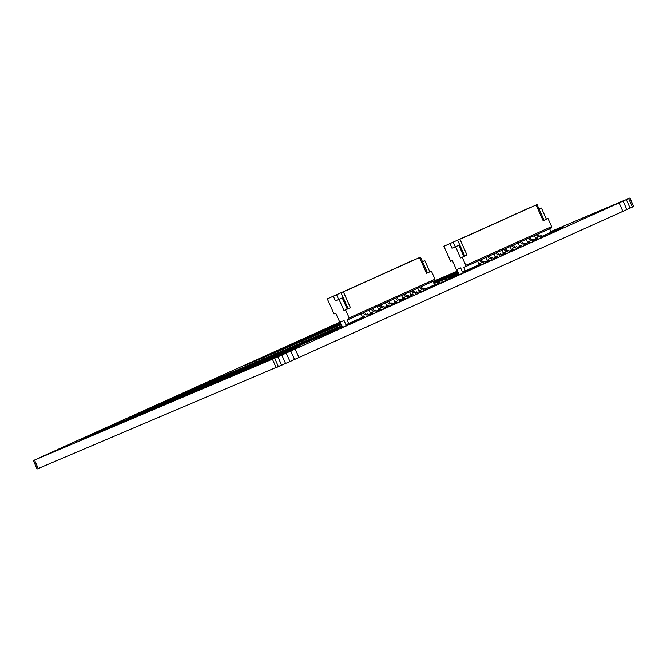 <?xml version="1.0" encoding="UTF-8"?>
<svg xmlns="http://www.w3.org/2000/svg" width="667" height="667" viewBox="0 0 667 667"><rect width="100%" height="100%" fill="white"/><g stroke="black" fill="none" stroke-linecap="round" stroke-linejoin="round"><path stroke-width="1" d="M621.252 201.759L603.06 209.93L621.252 201.759M608.396 217.909L631.716 207.345M629.898 197.991L277.889 356.837L33.35 460.614L37.102 469.009L289.995 361.531L632.424 207.02L633.65 206.386L629.898 197.991L597.115 212.59M297.324 347.891L279.131 356.061L297.324 347.891M277.005 367.259L307.295 353.743M303.977 344.947L273.187 358.721M59.421 448.816L41.229 456.987L59.421 448.816M39.095 468.184L43.68 466.241M66.066 445.873L33.35 460.614M480.982 265.107L478.931 266.033L480.982 265.107M489.086 261.456L487.027 262.381L489.086 261.456M497.173 257.804L495.122 258.729L497.173 257.804M505.269 254.152L503.218 255.069L505.269 254.152M372.486 314.057L370.427 314.982L372.486 314.057M380.582 310.405L378.522 311.322L380.582 310.405M388.678 306.753L386.627 307.67L388.678 306.753M396.773 303.093L394.722 304.019L396.773 303.093M411.389 296.465L409.33 297.382L411.389 296.465M412.956 295.798L410.897 296.723L412.956 295.798M463.048 273.345L460.997 274.262L463.048 273.345M450.108 279.181L448.057 280.098L450.108 279.181M527.572 244.039L525.788 244.839L527.572 244.039M358.896 320.168L356.837 321.085L358.896 320.168M529.164 243.363L527.105 244.289L529.164 243.363M357.312 320.835L355.253 321.761L357.312 320.835M538.319 238.944L536.877 239.603L538.336 238.961M357.921 320.335L355.861 321.261L357.921 320.335M537.76 239.495L535.701 240.42L537.76 239.495M440.37 283.158L441.471 282.533M521.486 246.832L519.435 247.757L521.486 246.832M404.894 299.433L402.843 300.358L404.894 299.433M454.911 273.137L447.507 276.471L454.911 273.137M433.625 282.775L438.744 280.448L433.6 282.716M175.171 399.341L167.759 402.668L175.171 399.341M191.629 391.913L184.217 395.248L191.629 391.913M224.537 377.072L217.125 380.398L224.537 377.072M240.995 369.643L233.583 372.978L240.995 369.643M257.445 362.223L250.033 365.549L257.445 362.223M273.904 354.802L266.492 358.129L273.904 354.802M339.728 325.104L332.316 328.431L339.728 325.104M290.362 347.374L282.95 350.7L290.362 347.374M457.72 272.019L454.219 273.62L457.745 272.078M440.345 279.923L437.936 280.974M181.883 396.49L174.471 399.816L181.883 396.49M198.341 389.069L190.929 392.396L198.341 389.069M231.249 374.22L223.837 377.547L231.249 374.22M247.707 366.8L240.295 370.127L247.707 366.8M264.165 359.371L256.753 362.706L264.165 359.371M280.615 351.951L273.203 355.278L280.615 351.951M341.104 324.621L339.028 325.588L341.129 324.679M297.073 344.522L289.661 347.857L297.073 344.522M441.487 278.839L434.075 282.166L441.487 278.839M161.739 405.036L154.327 408.362L161.739 405.036M178.197 397.615L170.785 400.942L178.197 397.615M340.912 324.179L335.343 326.705L340.937 324.237M211.105 382.766L203.693 386.093L211.105 382.766M227.564 375.346L220.152 378.673L227.564 375.346M244.022 367.917L236.61 371.244L244.022 367.917M260.472 360.497L253.06 363.823L260.472 360.497M326.296 330.799L318.884 334.125L326.296 330.799M276.93 353.068L269.518 356.403L276.93 353.068M448.199 275.988L440.787 279.315L448.199 275.988M168.459 402.184L161.047 405.519L168.459 402.184M184.909 394.764L177.497 398.091L184.909 394.764M217.826 379.915L210.413 383.25L217.826 379.915M234.275 372.494L226.863 375.821L234.275 372.494M250.734 365.074L243.322 368.401L250.734 365.074M267.192 357.645L259.78 360.972L267.192 357.645M333.008 327.956L325.596 331.282L333.008 327.956M283.642 350.225L276.23 353.552L283.642 350.225M148.316 410.73L140.904 414.065L148.316 410.73M164.766 403.31L157.354 406.637L164.766 403.31M340.77 323.87L338.369 324.979L340.795 323.929M329.323 329.073L321.911 332.399L329.323 329.073M197.682 388.461L190.27 391.787L197.682 388.461M214.132 381.04L206.728 384.367L214.132 381.04M230.59 373.612L223.178 376.947L230.59 373.612M247.048 366.191L239.636 369.518L247.048 366.191M312.873 336.493L305.461 339.828L312.873 336.493M263.498 358.771L256.095 362.098L263.498 358.771M433.425 282.333L435.059 281.566L433.4 282.283M155.027 407.887L147.615 411.214L155.027 407.887M171.486 400.458L164.074 403.793L171.486 400.458M336.035 326.221L328.631 329.556L336.035 326.221M204.394 385.618L196.982 388.944L204.394 385.618M220.852 378.189L213.44 381.516L220.852 378.189M237.302 370.769L229.89 374.095L237.302 370.769M253.76 363.34L246.348 366.675L253.76 363.34M319.585 333.65L312.173 336.977L319.585 333.65M270.218 355.92L262.806 359.246L270.218 355.92M134.884 416.433L127.472 419.76L134.884 416.433M151.342 409.004L143.93 412.331L151.342 409.004M332.349 327.347L324.937 330.674L332.349 327.347M315.9 334.767L308.488 338.102L315.9 334.767M184.25 394.155L176.838 397.49L184.25 394.155M200.709 386.735L193.297 390.062L200.709 386.735M217.167 379.315L209.755 382.641L217.167 379.315M233.617 371.886L226.205 375.221L233.617 371.886M299.441 342.196L292.029 345.523L299.441 342.196M250.075 364.465L242.663 367.792L250.075 364.465M141.596 413.582L134.192 416.908L141.596 413.582M158.054 406.161L150.642 409.488L158.054 406.161M339.069 324.495L331.657 327.83L339.069 324.495M322.611 331.924L315.199 335.251L322.611 331.924M190.962 391.312L183.558 394.639L190.962 391.312M207.42 383.884L200.008 387.219L207.42 383.884M223.879 376.463L216.467 379.79L223.879 376.463M240.328 369.043L232.925 372.369L240.328 369.043M306.153 339.345L298.741 342.671L306.153 339.345M256.787 361.614L249.375 364.949L256.787 361.614M121.461 422.128L114.049 425.454L121.461 422.128M137.911 414.699L130.499 418.034L137.911 414.699M335.376 325.621L327.964 328.948L335.376 325.621M318.926 333.041L311.514 336.368L318.926 333.041M302.468 340.47L295.056 343.797L302.468 340.47M170.827 399.858L163.415 403.185L170.827 399.858M187.277 392.429L179.865 395.764L187.277 392.429M203.735 385.009L196.323 388.336L203.735 385.009M220.193 377.58L212.781 380.915L220.193 377.58M286.01 347.891L278.598 351.217L286.01 347.891M236.643 370.16L229.231 373.487L236.643 370.16M128.172 419.276L120.76 422.603L128.172 419.276M144.631 411.856L137.219 415.182L144.631 411.856M340.57 323.437L334.684 326.096L340.595 323.487M325.638 330.198L318.226 333.525L325.638 330.198M309.18 337.619L301.767 340.945L309.18 337.619M177.539 397.007L170.127 400.333L177.539 397.007M193.997 389.586L186.585 392.913L193.997 389.586M210.447 382.158L203.035 385.493L210.447 382.158M226.905 374.737L219.493 378.064L226.905 374.737M292.73 345.039L285.318 348.374L292.73 345.039M243.363 367.309L235.951 370.644L243.363 367.309M108.029 427.822L100.617 431.149L108.029 427.822M124.487 420.402L117.075 423.728L124.487 420.402M338.402 323.895L330.99 327.222L338.402 323.895M321.953 331.316L314.541 334.642L321.953 331.316M305.494 338.736L298.082 342.071L305.494 338.736M289.036 346.165L281.624 349.491L289.036 346.165M157.395 405.553L149.983 408.879L157.395 405.553M173.854 398.132L166.442 401.459L173.854 398.132M190.303 390.704L182.891 394.03L190.303 390.704M206.762 383.283L199.35 386.61L206.762 383.283M272.586 353.585L265.174 356.912L272.586 353.585M223.22 375.855L215.808 379.19L223.22 375.855M114.741 424.971L107.329 428.306L114.741 424.971M131.199 417.55L123.787 420.877L131.199 417.55M340.437 323.12L337.71 324.37L340.462 323.178M328.664 328.464L321.252 331.799L328.664 328.464M312.206 335.893L304.794 339.22L312.206 335.893M295.756 343.313L288.344 346.64L295.756 343.313M164.107 402.701L156.695 406.036L164.107 402.701M180.565 395.281L173.153 398.608L180.565 395.281M197.023 387.861L189.611 391.187L197.023 387.861M213.473 380.432L206.061 383.758L213.473 380.432M279.298 350.742L271.886 354.069L279.298 350.742M229.932 373.011L222.52 376.338L229.932 373.011M94.597 433.517L87.185 436.852L94.597 433.517M111.055 426.096L103.643 429.423L111.055 426.096M324.979 329.59L317.567 332.916L324.979 329.59M308.521 337.01L301.109 340.345L308.521 337.01M292.063 344.439L284.651 347.765L292.063 344.439M275.613 351.859L268.201 355.186L275.613 351.859M143.964 411.247L136.552 414.574L143.964 411.247M160.422 403.827L153.01 407.153L160.422 403.827M176.88 396.398L169.468 399.733L176.88 396.398M193.33 388.978L185.918 392.304L193.33 388.978M259.155 359.28L251.742 362.615L259.155 359.28M209.788 381.557L202.376 384.884L209.788 381.557M101.317 430.674L93.905 434L101.317 430.674M117.767 423.245L110.355 426.58L117.767 423.245M331.691 326.738L324.279 330.073L331.691 326.738M315.233 334.167L307.82 337.494L315.233 334.167M298.783 341.587L291.371 344.914L298.783 341.587M282.324 349.008L274.912 352.343L282.324 349.008M150.684 408.404L143.272 411.731L150.684 408.404M167.134 400.975L159.721 404.302L167.134 400.975M183.592 393.555L176.18 396.882L183.592 393.555M200.05 386.126L192.638 389.461L200.05 386.126M265.866 356.436L258.454 359.763L265.866 356.436M216.5 378.706L209.088 382.033L216.5 378.706M555.628 230.415L548.216 233.742L555.628 230.415M537.81 238.427L533.508 240.353M275.888 356.612L268.476 359.947L275.888 356.612M292.338 349.191L284.926 352.518L292.338 349.191M505.428 253.051L501.117 254.969M489.228 260.355L484.926 262.273M473.353 267.534L465.941 270.86L473.353 267.534M450.525 277.847L457.178 274.846L450.508 277.805M325.254 334.342L317.842 337.677L325.254 334.342M341.704 326.922L334.292 330.248L341.704 326.922M358.162 319.501L350.75 322.828L358.162 319.501M372.603 312.956L368.309 314.882M434.876 284.851L433.025 285.709L434.901 284.901M388.803 305.644L384.509 307.579M562.339 227.564L554.927 230.899L562.339 227.564M282.6 353.768L275.188 357.095L282.6 353.768M299.058 346.34L291.646 349.675L299.058 346.34M509.313 251.526L513.265 249.725L509.288 251.467M493.113 258.829L496.807 257.145L493.088 258.771M480.065 264.682L472.653 268.009L480.065 264.682M458.788 274.245L456.195 275.438L458.838 274.295M331.966 331.499L324.554 334.826L331.966 331.499M342.179 326.855L341.012 327.405L342.213 326.888M364.649 316.75L357.462 319.977L364.674 316.775M380.84 309.438L376.471 311.381M397.032 302.126L392.671 304.069M262.456 362.314L255.044 365.641L262.456 362.314M278.914 354.886L271.502 358.221L278.914 354.886M458.537 273.837L452.509 276.555L458.554 273.887M311.822 340.045L304.41 343.372L311.822 340.045M328.281 332.616L320.869 335.943L328.281 332.616M341.913 326.43L337.319 328.523L341.946 326.488M546.356 234.45L549.199 233.15L546.331 234.392M529.581 241.954L525.354 243.864L529.631 241.996M269.168 359.463L261.756 362.79L269.168 359.463M285.626 352.043L278.214 355.369L285.626 352.043M497.19 256.57L492.955 258.471L497.173 256.553M480.999 263.874L475.679 266.283L481.04 263.924M465.699 270.835L466.925 270.268L465.683 270.794M318.534 337.194L311.122 340.52L318.534 337.194M334.992 329.773L327.58 333.1L334.992 329.773M349.091 323.453L351.734 322.228L349.066 323.395M364.382 316.475L360.488 318.251L364.424 316.525M430.899 286.543L434.009 285.117L429.856 287.535M376.338 311.064L380.624 309.221M249.024 368.009L241.612 371.336L249.024 368.009M265.483 360.589L258.071 363.915L265.483 360.589M458.396 273.52L455.536 274.829L458.421 273.578M298.391 345.739L290.979 349.066L298.391 345.739M314.849 338.311L307.437 341.646L314.849 338.311M331.307 330.89L323.895 334.217L331.307 330.89M341.779 326.13L340.345 326.797L341.804 326.171M255.744 365.157L248.332 368.492L255.744 365.157M272.194 357.737L264.782 361.064L272.194 357.737M450.333 277.414L453.493 275.963L450.308 277.355M305.111 342.888L297.699 346.215L305.111 342.888M321.561 335.468L314.149 338.794L321.561 335.468M338.019 328.039L330.607 331.374L338.019 328.039M235.601 373.703L228.189 377.03L235.601 373.703M252.051 366.283L244.647 369.61L252.051 366.283M284.967 351.434L277.555 354.761L284.967 351.434M301.417 344.014L294.014 347.34L301.417 344.014M317.876 336.585L310.463 339.92L317.876 336.585M334.334 329.165L326.922 332.491L334.334 329.165M242.313 370.86L234.901 374.187L242.313 370.86M258.771 363.432L251.359 366.758L258.771 363.432M450.192 277.097L456.52 274.237L450.175 277.047M291.679 348.583L284.267 351.918L291.679 348.583M308.137 341.162L300.725 344.489L308.137 341.162M324.587 333.742L317.184 337.068L324.587 333.742M341.045 326.313L333.633 329.648L341.045 326.313M222.169 379.398L214.757 382.733L222.169 379.398M238.628 371.978L231.216 375.304L238.628 371.978M449.475 276.897L452.835 275.354L449.45 276.838M271.536 357.128L264.124 360.463L271.536 357.128M287.994 349.708L280.582 353.035L287.994 349.708M304.452 342.288L297.04 345.614L304.452 342.288M320.902 334.859L313.49 338.186L320.902 334.859M337.36 327.439L329.948 330.765L337.36 327.439M228.881 376.555L221.477 379.882L228.881 376.555M245.339 369.126L237.927 372.461L245.339 369.126M458.196 273.086L451.851 275.955L458.221 273.128M278.247 354.285L270.844 357.612L278.247 354.285M294.706 346.857L287.294 350.192L294.706 346.857M311.164 339.436L303.752 342.763L311.164 339.436M327.622 332.016L320.21 335.343L327.622 332.016M341.579 325.679L336.66 327.914L341.604 325.738M208.746 385.101L201.334 388.427L208.746 385.101M225.196 377.672L217.784 381.007L225.196 377.672M435.042 282.966L433.934 283.467M258.112 362.831L250.7 366.158L258.112 362.831M274.562 355.403L267.15 358.729L274.562 355.403M291.02 347.982L283.608 351.309L291.02 347.982M307.479 340.554L300.067 343.889L307.479 340.554M323.929 333.133L316.517 336.46L323.929 333.133M215.458 382.249L208.046 385.576L215.458 382.249M231.916 374.829L224.504 378.156L231.916 374.829M264.824 359.98L257.412 363.307L264.824 359.98M281.282 352.56L273.87 355.886L281.282 352.56M297.732 345.131L290.32 348.457L297.732 345.131M314.19 337.71L306.778 341.037L314.19 337.71M330.649 330.282L323.237 333.617L330.649 330.282M457.862 272.336L451.192 275.346L457.879 272.378M195.314 390.795L187.902 394.122L195.314 390.795M211.773 383.375L204.36 386.702L211.773 383.375M244.681 368.526L237.269 371.853L244.681 368.526M261.139 361.097L253.727 364.432L261.139 361.097M277.589 353.677L270.177 357.003L277.589 353.677M294.047 346.256L286.635 349.583L294.047 346.256M310.505 338.828L303.093 342.163L310.505 338.828M202.026 387.944L194.614 391.279L202.026 387.944M218.484 380.523L211.072 383.85L218.484 380.523M251.392 365.674L243.98 369.001L251.392 365.674M267.851 358.254L260.438 361.581L267.851 358.254M284.309 350.825L276.897 354.16L284.309 350.825M300.759 343.405L293.347 346.732L300.759 343.405M317.217 335.985L309.805 339.311L317.217 335.985M87.886 436.368L80.474 439.695L87.886 436.368M104.344 428.948L96.932 432.274L104.344 428.948M318.259 332.441L310.847 335.768L318.259 332.441M301.809 339.862L294.397 343.188L301.809 339.862M285.351 347.282L277.939 350.617L285.351 347.282M268.893 354.711L261.481 358.037L268.893 354.711M137.252 414.099L129.84 417.425L137.252 414.099M153.71 406.67L146.298 410.005L153.71 406.67M170.16 399.25L162.748 402.576L170.16 399.25M186.618 391.829L179.206 395.156L186.618 391.829M252.443 362.131L245.031 365.458L252.443 362.131M203.076 384.4L195.664 387.727L203.076 384.4M451.884 274.862L444.472 278.197L451.884 274.862M188.603 393.647L181.191 396.973L188.603 393.647M205.052 386.218L197.64 389.545L205.052 386.218M237.969 371.369L230.557 374.704L237.969 371.369M254.419 363.949L247.007 367.275L254.419 363.949M270.877 356.528L263.465 359.855L270.877 356.528M287.335 349.099L279.923 352.434L287.335 349.099M303.785 341.679L296.373 345.006L303.785 341.679M450.667 278.164L454.152 276.572L450.642 278.106M517.475 248.024L519.977 246.873L517.45 247.966M513.757 249.633L512.281 250.317L513.79 249.666M501.284 255.336L503.518 254.302L501.259 255.278M497.557 256.937L495.823 257.737L497.599 256.978M485.084 262.64L487.068 261.722L485.059 262.59M481.357 264.24L479.365 265.166L481.399 264.29M465.816 271.327L470.61 269.143L465.808 271.261M338.678 328.648L331.266 331.974L338.678 328.648M400.867 300.634L404.786 298.841L400.834 300.567M384.667 307.937L388.327 306.261L384.642 307.879M368.476 315.249L371.878 313.69L368.442 315.183M364.749 316.858L364.182 317.133L364.774 316.883M349.2 323.92L355.419 321.11L349.191 323.87M533.533 240.403L537.852 238.469M501.142 255.019L505.461 253.085M484.951 262.331L489.261 260.388M368.326 314.924L372.653 312.998M384.525 307.62L388.844 305.694M376.496 311.439L380.865 309.471M392.696 304.127L397.065 302.159M492.971 258.513L497.24 256.612M433.959 283.525L435.067 283.033M433.041 281.482L457.345 271.177M550.842 231.507L623.32 200.759M58.604 449.091L339.778 322.244M38.261 468.534L34.509 460.138M276.171 367.609L272.419 359.213M278.431 366.633L274.679 358.237M281.649 365.233L277.889 356.837M285.584 363.49L281.833 355.094M289.995 361.531L286.235 353.135M294.556 359.488L290.804 351.092M298.974 357.504L295.223 349.099M622.903 211.364L619.151 202.968M626.872 209.571L623.111 201.176M630.115 208.087L626.363 199.691M632.424 207.02L628.664 198.624M633.625 206.436L629.873 198.041M327.297 298.899L420.468 257.154L327.297 298.899L334.025 313.94L335.743 313.215L339.811 322.311L344.039 320.519L345.915 324.712L348.691 323.537L347.132 320.035L349.108 319.193L348.641 318.151L349.175 317.926L345.573 309.88L350.433 307.687L347.224 309.088L342.221 297.891L338.978 299.358L343.989 310.547L345.573 309.88M349.058 323.37L349.233 324.47L347.932 325.054L347.882 324.245L349.183 323.662M333.375 296.323L335.409 300.867L338.978 299.358M402.726 264.991L396.056 267.909L402.726 264.991M373.512 278.306L399.291 266.675M401.234 265.8L399.25 266.583M401.192 265.708L402.401 265.274M409.013 262.298L402.359 265.183M408.971 262.206L345.714 290.845M349.225 289.27L345.673 290.754M349.175 289.178L353.81 287.194M354.594 286.843L353.768 287.102M354.552 286.752L356.537 285.968M373.478 278.231L356.495 285.876M412.915 260.338L404.477 264.107L412.915 260.338M353.435 287.235L396.515 267.8L353.435 287.235M338.069 294.064L330.94 297.282L338.086 294.097M344.097 291.437L347.807 289.711L344.097 291.437M349.175 317.926L435.009 279.198L431.416 271.152L429.823 271.828L424.821 260.63L422.469 261.622M434.492 279.431L434.951 280.474L349.108 319.193M432.991 281.357L434.534 284.809L424.921 289.144M425.329 290.053L428.589 288.669L428.414 287.569M348.691 323.537L364.365 316.466M368.234 314.716L372.469 312.815M384.434 307.412L388.661 305.503M392.529 303.76L396.757 301.851M400.625 300.108L404.861 298.199M408.729 296.456L412.956 294.547M416.825 292.796L421.052 290.895M340.028 322.219L342.621 327.305L347.932 325.054M343.989 310.547L347.224 309.088M342.221 297.891L335.409 300.867M338.644 299.408L336.61 294.856M350.433 307.687L343.388 291.938M419.51 257.604L426.555 273.345L431.416 271.152M424.821 260.63L422.494 261.681M429.823 271.828L426.555 273.345M428.548 287.852L429.715 286.985M429.84 287.269L429.89 288.086L428.589 288.669M417.767 288.227L419.001 290.979L420.51 290.337L421.953 291.804L425.438 290.295L424.495 288.194L423.011 288.828L420.994 286.768M409.663 291.879L410.897 294.631L412.414 293.989L413.857 295.456L417.342 293.947L416.4 291.846L414.916 292.48L412.89 290.42M401.567 295.531L402.801 298.282L404.31 297.64L405.753 299.116L409.238 297.599L408.304 295.498L406.812 296.131L404.794 294.072M393.472 299.183L394.706 301.943L396.215 301.301L397.657 302.768L399.85 301.834L401.142 301.251L400.2 299.158L398.716 299.783L396.698 297.732M385.376 302.835L386.602 305.594L388.119 304.952L389.561 306.42L393.046 304.911L392.104 302.81L390.62 303.435L388.603 301.384M377.272 306.495L378.506 309.246L380.015 308.604L381.466 310.072L384.942 308.563L384.009 306.461L382.524 307.095L380.498 305.036M369.176 310.147L370.41 312.898L371.919 312.256L373.362 313.723L376.847 312.214L375.913 310.113L374.42 310.747L372.403 308.688M361.08 313.798L362.306 316.55L363.823 315.908L365.266 317.384L368.751 315.866L367.809 313.765L366.325 314.399L364.307 312.339M348.149 308.696L341.104 292.955M420.468 257.154L427.514 272.895M419.693 287.352L421.719 289.411L423.203 288.778L424.145 290.879M411.597 291.004L413.615 293.063L415.107 292.429L416.041 294.531M403.502 294.664L405.519 296.715L407.003 296.09L407.946 298.182M395.398 298.316L397.424 300.367L398.908 299.741L399.85 301.834M387.302 301.968L389.32 304.019L390.812 303.393L391.746 305.494M379.206 305.619L381.224 307.679L382.708 307.045L383.65 309.146M371.11 309.271L373.128 311.331L374.612 310.697L375.554 312.798M363.006 312.923L365.032 314.982L366.517 314.349L367.45 316.45M366.325 314.399L365.032 314.982M374.42 310.747L373.128 311.331M382.524 307.095L381.224 307.679M390.62 303.435L389.32 304.019M398.716 299.783L397.424 300.367M406.812 296.131L405.519 296.715M414.916 292.48L413.615 293.063M423.011 288.828L421.719 289.411M424.495 288.194L423.203 288.778M416.4 291.846L415.107 292.429M408.304 295.498L407.003 296.09M400.2 299.158L398.908 299.741M392.104 302.81L390.812 303.393M384.009 306.461L382.708 307.045M375.913 310.113L374.612 310.697M367.809 313.765L366.517 314.349M443.905 246.29L537.085 204.544L443.905 246.29L450.642 261.331L452.359 260.605L456.428 269.701L460.655 267.909L462.531 272.103L465.308 270.927L463.74 267.425L465.724 266.592L465.258 265.541L465.783 265.316L462.189 257.27L467.042 255.077L463.84 256.478L458.829 245.281L455.594 246.748L460.597 257.937L462.189 257.27M465.666 270.769L465.841 271.861L464.549 272.444L464.499 271.636L465.799 271.052M449.992 243.713L452.026 248.257L455.594 246.748M519.343 212.381L512.665 215.299L519.343 212.381M490.128 225.696L515.908 214.074M517.85 213.19L515.866 213.982M517.809 213.098L519.018 212.665M525.621 209.688L518.976 212.573M525.579 209.596L462.331 238.244M479.306 230.582L462.289 238.152M479.265 230.49L481.249 229.706M482.033 229.356L481.207 229.615M481.983 229.265L486.627 227.28M490.095 225.629L486.585 227.189M529.531 207.729L521.085 211.497L529.531 207.729M470.043 234.626L513.131 215.191L470.043 234.626M454.686 241.462L447.557 244.672L454.694 241.487M460.714 238.828L464.424 237.102L460.714 238.828M465.783 265.316L551.626 226.588L548.024 218.543L546.44 219.218L541.429 208.021L539.086 209.013M551.1 226.822L551.567 227.864L465.724 266.592M549.6 228.748L551.15 232.199L541.537 236.535M541.946 237.444L545.206 236.06L545.031 234.959M465.308 270.927L480.982 263.857M484.851 262.114L489.078 260.205M501.05 254.802L505.278 252.893M509.146 251.151L513.373 249.241M517.242 247.499L521.469 245.589M525.338 243.847L529.573 241.938M533.442 240.195L537.669 238.286M456.645 269.61L459.238 274.704L464.549 272.444M460.597 257.937L463.84 256.478M458.829 245.281L452.026 248.257M455.261 246.798L453.226 242.254M467.042 255.077L460.005 239.336M536.126 204.994L543.163 220.735L548.024 218.543M541.429 208.021L539.111 209.071M546.44 219.218L543.163 220.735M545.156 235.251L546.323 234.375M546.456 234.659L546.506 235.476L545.206 236.06M534.375 235.618L535.609 238.369L537.127 237.727L538.569 239.195L542.054 237.685L541.112 235.584L539.628 236.218L537.602 234.159M526.28 239.27L527.514 242.021L529.023 241.379L530.465 242.855L533.95 241.337L533.016 239.236L531.524 239.87L529.506 237.811M518.184 242.921L519.418 245.681L520.927 245.039L522.369 246.507L524.562 245.573L525.854 244.989L524.912 242.896L523.428 243.522L521.411 241.471M510.088 246.573L511.314 249.333L512.831 248.691L514.274 250.158L517.759 248.649L516.817 246.548L515.333 247.174L513.315 245.123M501.984 250.233L503.218 252.985L504.727 252.343L506.178 253.81L509.655 252.301L508.721 250.2L507.237 250.834L505.211 248.774M493.888 253.885L495.122 256.637L496.632 255.995L498.074 257.462L501.559 255.953L500.617 253.852L499.133 254.486L497.115 252.426M485.793 257.537L487.018 260.288L488.536 259.646L489.978 261.122L493.463 259.605L492.521 257.504L491.037 258.137L489.019 256.078M477.689 261.189L478.923 263.94L480.44 263.307L481.882 264.774L485.368 263.257L484.425 261.156L482.941 261.789L480.915 259.738M464.766 256.086L457.72 240.345M537.085 204.544L544.122 220.285M536.31 234.742L538.327 236.802L539.82 236.168L540.754 238.269M528.214 238.402L530.232 240.453L531.716 239.828L532.658 241.921M520.11 242.054L522.136 244.105L523.62 243.48L524.562 245.573M512.014 245.706L514.032 247.757L515.524 247.132L516.458 249.233M503.918 249.358L505.936 251.417L507.42 250.784L508.362 252.885M495.823 253.01L497.84 255.069L499.325 254.435L500.267 256.537M487.719 256.662L489.745 258.721L491.229 258.087L492.163 260.188M479.623 260.322L481.641 262.373L483.125 261.747L484.067 263.84M482.941 261.789L481.641 262.373M491.037 258.137L489.745 258.721M499.133 254.486L497.84 255.069M507.237 250.834L505.936 251.417M515.333 247.174L514.032 247.757M523.428 243.522L522.136 244.105M531.524 239.87L530.232 240.453M539.628 236.218L538.327 236.802M541.112 235.584L539.82 236.168M533.016 239.236L531.716 239.828M524.912 242.896L523.62 243.48M516.817 246.548L515.524 247.132M508.721 250.2L507.42 250.784M500.617 253.852L499.325 254.435M492.521 257.504L491.229 258.087M484.425 261.156L483.125 261.747M447.607 276.93L434.909 282.658L447.607 276.93M434.909 282.658L435.409 285.193L435.951 284.967L438.052 284.075L436.493 281.991M449.191 276.263L450.75 278.347L449.875 278.906L449.091 277.164L450.033 276.738M436.802 282.691L449.5 276.963M435.092 283.125L434.692 283.592M437.335 282.466L449.091 277.164M438.052 284.075L439.053 283.792L438.269 282.041M436.126 284.892L438.277 284.084M448.733 277.314L449.875 278.906M445.856 278.623L446.632 280.373L449.516 279.064M448.774 279.406L447.991 277.655M445.489 278.781L446.632 280.373M442.613 280.082L443.397 281.833L446.273 280.524M445.531 280.865L444.747 279.114M442.254 280.24L443.397 281.833M439.378 281.541L440.153 283.292L443.038 281.991M442.296 282.324L441.512 280.582M439.011 281.699L440.153 283.292M439.053 283.783L439.795 283.45M438.236 283.992L438.828 283.892M448.549 279.506L447.949 279.606M443.605 281.682L444.714 281.074M446.84 280.223L447.991 279.698M444.772 281.199L445.306 280.965M441.529 282.658L442.071 282.433M420.077 291.329L420.327 291.888L419.251 291.704M429.865 287.694L430.807 287.11M421.527 291.371L420.944 290.945M420.327 291.888L421.202 291.512M419.877 292.079L419.635 291.529M420.418 291.846L421.102 291.537M435.243 282.191L444.314 278.239L435.359 282.458M434.259 283.475L435.101 283.108L434.259 283.475L435.334 285.101"/></g></svg>
